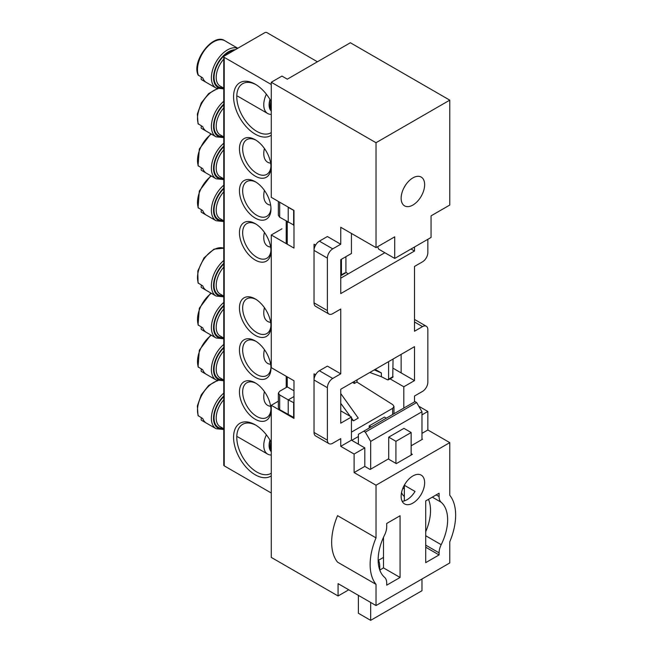 <?xml version="1.0" encoding="UTF-8"?>
<svg xmlns="http://www.w3.org/2000/svg" width="653" height="653" viewBox="0 0 653 653"><rect width="100%" height="100%" fill="white"/><g stroke="black" fill="none" stroke-linecap="round" stroke-linejoin="round"><path stroke-width="0.98" d="M378.152 559.874A41.563 23.998 120 0 0 384.601 577.358A13.607 7.852 120 0 1 386.707 583.08L386.707 585.178L400.069 577.464L400.069 515.756L386.707 523.469L386.707 526.791A13.607 7.852 120 0 1 384.601 534.954A41.563 23.998 120 0 0 378.152 559.874M411.153 453.664L412.361 454.357L396.322 463.614L388.306 458.986L370.137 469.474L364.798 466.389L354.106 472.56L376.022 485.212L376.022 537.868L337.544 515.65A52.901 30.544 120 0 0 331.659 542.292A52.901 30.544 120 0 0 337.544 562.143L376.022 584.353L376.022 605.543L449.77 562.959L449.77 541.778A52.901 30.544 120 0 0 449.77 495.284L449.77 442.628L427.854 429.976L427.854 411.463L418.769 406.223M376.022 537.868A52.901 30.544 120 0 0 370.137 564.502A52.901 30.544 120 0 0 376.022 584.353M424.646 482.738A16.627 9.599 120 0 0 421.209 475.131A16.627 9.599 120 0 0 408.394 479.58A16.627 9.599 120 0 0 401.138 496.313A16.627 9.599 120 0 0 404.582 503.928A16.627 9.599 120 0 0 417.389 499.472A16.627 9.599 120 0 0 424.646 482.738M424.646 184.685A16.627 9.599 120 0 0 421.209 177.077A16.627 9.599 120 0 0 408.394 181.526A16.627 9.599 120 0 0 401.138 198.259A16.627 9.599 120 0 0 404.582 205.875A16.627 9.599 120 0 0 417.389 201.418A16.627 9.599 120 0 0 424.646 184.685M376.022 605.543L338.074 583.635L338.074 595.977L271.273 557.409L271.273 405.293L293.989 418.41L293.989 380.764L271.273 367.655L271.273 234.982L293.989 248.091L293.989 210.454L271.273 197.337L271.273 82.254L281.965 76.083L287.304 79.168L350.367 42.755L449.77 100.146L449.77 205.05L431.062 215.849L431.062 237.447L394.722 258.425L378.691 249.168L377.605 246.712M357.044 379.842L357.044 382.16M411.153 445.795L422.515 439.232L421.977 438.93M390.07 378.854L403.807 386.78L403.807 408.076M327.39 387.711L314.028 379.997A7.558 4.367 -60 0 1 319.374 370.741L327.39 366.113L340.744 373.826L332.728 378.454A7.558 4.367 120 0 0 327.39 387.711L327.39 440.163A7.558 4.367 120 0 0 328.949 443.624A7.558 4.367 120 0 0 332.728 443.248L340.744 438.62L340.744 446.334L354.106 454.047L364.798 447.876L351.436 440.163L351.436 417.022L340.744 410.851M327.39 258.123L314.028 250.409A7.558 4.367 -60 0 1 319.374 241.153L327.39 236.525L340.744 244.238L332.728 248.866A7.558 4.367 120 0 0 327.39 258.123L327.39 310.575A7.558 4.367 120 0 0 328.949 314.036A7.558 4.367 120 0 0 332.728 313.66L340.744 309.032L340.744 373.826M427.854 239.3L427.854 252.564A7.558 4.367 120 0 1 422.515 261.82L414.5 266.448L414.5 331.242L422.515 326.614L414.5 321.986M328.949 443.624L315.595 435.91A7.558 4.367 -60 0 1 314.028 432.449L314.028 373.826L315.595 374.724M351.436 417.022L340.744 423.193L340.744 389.253L414.5 346.67L414.5 380.609L393.057 368.235M271.273 82.254L376.022 142.721L376.022 247.626L340.744 227.268L340.744 244.238M328.949 314.036L315.595 306.322A7.558 4.367 -60 0 1 314.028 302.861L314.028 244.238L315.595 245.136M394.722 258.425L394.722 236.827L376.022 247.626M425.715 547.222L439.077 554.936L439.077 552.846L425.715 545.133M286.21 231.26L287.255 231.864M414.5 247.014L414.5 251.021L340.744 293.605L340.744 259.665L351.436 253.495L351.436 233.439M364.798 466.389L364.798 447.876M405.317 483.522A16.627 9.599 -60 0 1 404.346 485.269L415.03 491.44A16.627 9.599 -60 0 1 402.175 501.3M404.346 485.269L404.346 500.9M351.436 440.163L340.744 446.334M383.499 537.272L383.499 567.898L379.777 570.045M354.106 472.56L354.106 454.047M414.5 319.431L426.295 326.247A7.558 4.367 120 0 1 427.854 329.7L427.854 382.152A7.558 4.367 120 0 1 422.515 391.408L414.5 396.036L414.5 401.905M376.022 485.212L449.77 442.628M421.977 433.372L427.854 429.976M449.77 100.146L376.022 142.721M403.807 386.78L414.5 380.609M426.295 326.247A7.558 4.367 120 0 0 422.515 326.614M421.977 414.859L427.854 411.463M425.715 535.754L441.191 544.692A41.563 23.998 120 0 0 441.191 502.279L432.294 497.145M441.191 544.692A13.607 7.852 120 0 0 439.077 552.846M436.196 494.892L439.077 496.558L439.077 493.227L425.715 500.941L425.715 562.649L439.077 554.936M439.077 496.558A13.607 7.852 120 0 0 441.191 502.279M338.074 595.977L348.767 589.806M405.317 185.468A16.627 9.599 -60 0 1 403.905 187.917M378.544 560.266L383.499 557.409M384.837 252.719L340.744 278.178M414.5 251.021L411.023 249.022M271.273 234.982L281.965 228.811M271.273 405.293L278.358 401.203M401.138 354.383L401.138 372.896M383.499 567.898L400.069 577.464M363.729 431.217L415.03 401.595L416.63 402.517L365.329 432.139L363.729 431.217L358.383 434.302L358.383 444.171M358.383 595.356L358.383 613.257L370.675 620.35L370.675 602.458M404.346 496.509A22.675 13.093 -60 0 1 401.546 492.509M386.307 418.181L384.437 417.096L369.206 425.895L369.206 428.05M369.206 425.895L371.075 426.972M411.153 432.523L395.922 441.314L388.715 437.151L403.938 428.36L411.153 432.523L411.153 455.051M421.977 439.542L421.977 411.774L370.675 441.395L370.675 469.164M421.977 579.007L421.977 590.728L370.675 620.35M425.715 531.705A40.812 23.565 120 0 0 428.474 499.349M378.16 559.49A22.675 13.093 120 0 1 379.76 566.633L379.76 570.004M388.715 437.151L388.715 459.214M416.63 402.517L421.977 411.774M365.329 432.139L370.675 441.395M395.922 441.314L395.922 463.377M293.989 417.602L279.672 409.668L278.358 407.799L278.358 393.114L279.696 391.261L287.255 386.903L287.255 376.879M287.255 244.206L287.255 221.751M287.255 386.903L293.989 390.788M278.358 393.114L279.672 394.943L288.226 399.881L293.989 396.551M278.66 201.606L288.495 207.279M278.358 201.426L278.358 215.351L279.672 217.22L279.672 202.495M293.989 225.163L279.672 217.22M345.919 256.678L345.919 272.219A30.291 17.492 -60 0 1 347.943 274.023M288.226 414.777L288.226 399.881L293.989 402.811M358.383 436.514L351.747 440.342M288.226 222.33L288.226 207.434L293.915 210.413M351.436 419.61L353.526 420.818L351.436 417.961M350.245 416.336L340.744 403.334M353.526 420.818L358.252 418.091L340.744 393.53M351.436 432.131L392.649 408.337L393.988 406.468L392.763 404.648L356.848 382.038L354.399 383.458L352.587 382.413M341.454 259.257L341.454 274.799L344.915 272.864M341.454 274.799L340.744 275.705M293.646 417.798L293.646 403.007M357.044 381.197L356.848 382.038M387.556 379.85L388.584 379.189L387.556 379.85L381.376 376.708L369.818 372.463M293.646 225.358L293.646 210.568M354.399 383.458L354.399 381.368M392.755 376.854L393.057 359.052M375.173 369.378L381.376 372.961L381.376 376.708M393.057 376.61L388.584 379.189L388.584 361.631M374.251 369.908L381.376 372.961M255.217 139.718L255.217 139.718A22.292 12.872 60 0 1 270.979 167.021A22.292 12.872 60 0 1 255.217 176.122A22.292 12.872 60 0 1 239.447 148.819A22.292 12.872 60 0 1 255.217 139.718M256.033 140.215A20.031 11.566 -120 0 0 246.801 139.644A20.031 11.566 -120 0 0 242.655 148.819A20.031 11.566 -120 0 0 256.817 173.347A20.031 11.566 -120 0 0 266.832 174.335A20.031 11.566 -120 0 0 270.954 166.058M271.273 135.195A30.609 17.672 60 0 1 255.217 134.159A30.609 17.672 60 0 1 233.57 96.668A30.609 17.672 60 0 1 255.217 84.18L255.217 84.18A30.609 17.672 60 0 1 271.273 101.688M256.033 84.67A28.34 16.366 -120 0 0 242.647 83.698A28.34 16.366 -120 0 0 236.778 96.668A28.34 16.366 -120 0 0 256.817 131.384A28.34 16.366 -120 0 0 270.987 132.788A28.34 16.366 -120 0 0 271.273 132.616M255.217 382.846L255.217 382.846A22.292 12.872 60 0 1 270.979 410.149A22.292 12.872 60 0 1 255.217 419.25A22.292 12.872 60 0 1 239.447 391.947A22.292 12.872 60 0 1 255.217 382.846M256.033 383.344A20.031 11.566 -120 0 0 246.801 382.78A20.031 11.566 -120 0 0 242.655 391.947A20.031 11.566 -120 0 0 256.817 416.475A20.031 11.566 -120 0 0 266.832 417.471A20.031 11.566 -120 0 0 270.954 409.186M271.273 475.825A30.609 17.672 60 0 1 255.217 474.788A30.609 17.672 60 0 1 233.57 437.306A30.609 17.672 60 0 1 255.217 424.809L255.217 424.809A30.609 17.672 60 0 1 271.273 442.318M256.033 425.299A28.34 16.366 -120 0 0 242.647 424.328A28.34 16.366 -120 0 0 236.778 437.306A28.34 16.366 -120 0 0 256.817 472.013A28.34 16.366 -120 0 0 270.987 473.417A28.34 16.366 -120 0 0 271.273 473.245M255.217 223.636L255.217 223.636A22.292 12.872 60 0 1 270.979 250.94A22.292 12.872 60 0 1 255.217 260.049A22.292 12.872 60 0 1 239.447 232.737A22.292 12.872 60 0 1 255.217 223.636M256.033 224.134A20.031 11.566 -120 0 0 246.801 223.571A20.031 11.566 -120 0 0 242.655 232.737A20.031 11.566 -120 0 0 256.817 257.266A20.031 11.566 -120 0 0 266.832 258.262A20.031 11.566 -120 0 0 270.954 249.985M255.217 298.919L255.217 298.919A22.292 12.872 60 0 1 270.979 326.231A22.292 12.872 60 0 1 255.217 335.332A22.292 12.872 60 0 1 239.447 308.028A22.292 12.872 60 0 1 255.217 298.919M256.033 299.425A20.031 11.566 -120 0 0 246.801 298.854A20.031 11.566 -120 0 0 242.655 308.028A20.031 11.566 -120 0 0 256.817 332.557A20.031 11.566 -120 0 0 266.832 333.544A20.031 11.566 -120 0 0 270.954 325.267M255.217 181.673L255.217 181.673A22.292 12.872 60 0 1 270.979 208.984A22.292 12.872 60 0 1 255.217 218.086A22.292 12.872 60 0 1 239.447 190.782A22.292 12.872 60 0 1 255.217 181.673M256.033 182.179A20.031 11.566 -120 0 0 246.801 181.607A20.031 11.566 -120 0 0 242.655 190.782A20.031 11.566 -120 0 0 256.817 215.31A20.031 11.566 -120 0 0 266.832 216.298A20.031 11.566 -120 0 0 270.954 208.021M255.217 340.882L255.217 340.882A22.292 12.872 60 0 1 270.979 368.194A22.292 12.872 60 0 1 255.217 377.295A22.292 12.872 60 0 1 239.447 349.984A22.292 12.872 60 0 1 255.217 340.882M256.033 341.388A20.031 11.566 -120 0 0 246.801 340.817A20.031 11.566 -120 0 0 242.655 349.984A20.031 11.566 -120 0 0 256.817 374.512A20.031 11.566 -120 0 0 266.832 375.508A20.031 11.566 -120 0 0 270.954 367.231M317.423 61.782L266.971 32.65A1.51 0.873 0 0 0 264.832 32.65L224.216 56.101A1.51 0.873 0 0 0 223.775 56.713A1.51 0.873 0 0 0 224.216 57.333L271.273 84.498M223.775 56.713L223.775 465.23A1.51 0.873 0 0 0 224.216 465.842L271.273 493.015M201.32 77.103L201.108 79.291A22.675 13.093 120 0 0 202.193 80.058L205.385 81.764A22.675 13.093 120 0 1 202.74 77.919L198.055 74.973C191.378 60.77 213.621 32.381 224.869 40.78A22.675 13.093 120 0 0 205.605 48.902A22.675 13.093 120 0 0 198.463 75.454M271.273 114.381A18.896 10.905 -60 0 1 267.673 113.5A18.896 10.905 -60 0 1 266.367 94.195M269.991 99.436A15.117 8.726 120 0 0 271.273 111.051M271.273 110.52A14.741 8.505 -60 0 1 270.146 99.705M201.32 125.849L201.108 128.045A22.675 13.093 120 0 0 202.193 128.804L205.385 130.51A22.675 13.093 120 0 1 202.74 126.674L198.055 123.719L197.353 114.071L201.279 102.945L208.674 93.567L217.384 88.686M270.644 163.119A18.896 10.905 -60 0 1 267.673 162.246A18.896 10.905 -60 0 1 264.416 148.451M201.32 285.059L201.108 287.255A22.675 13.093 120 0 0 202.193 288.014L205.385 289.72A22.675 13.093 120 0 1 202.74 285.883L198.055 282.929L197.802 271.028L203.981 257.935L214.004 249.136L223.775 248.213A22.675 13.093 120 0 0 205.605 256.858A22.675 13.093 120 0 0 198.463 283.41M270.644 322.329A18.896 10.905 -60 0 1 267.673 321.456A18.896 10.905 -60 0 1 264.416 307.661M201.32 417.732L201.108 419.928A22.675 13.093 120 0 0 202.193 420.687L205.385 422.393A22.675 13.093 120 0 1 202.74 418.557L198.055 415.602L197.353 405.954L201.279 394.82L208.674 385.45L217.384 380.568M271.273 455.01A18.896 10.905 -60 0 1 267.673 454.129A18.896 10.905 -60 0 1 266.367 434.825M269.991 440.065A15.117 8.726 120 0 0 271.273 451.68M271.273 451.158A14.741 8.505 -60 0 1 270.146 440.334M201.32 209.776L201.108 211.972A22.675 13.093 120 0 0 202.193 212.731L205.385 214.437A22.675 13.093 120 0 1 202.74 210.601L198.055 207.646L199.312 190.994L210.837 175.755M270.644 247.038A18.896 10.905 -60 0 1 267.673 246.173A18.896 10.905 -60 0 1 264.416 232.378M201.32 368.986L201.108 371.173A22.675 13.093 120 0 0 202.193 371.941L205.385 373.647A22.675 13.093 120 0 1 202.74 369.802L198.055 366.855L199.312 350.204L210.837 334.965M270.644 406.248A18.896 10.905 -60 0 1 267.673 405.382A18.896 10.905 -60 0 1 264.416 391.588M201.32 167.813L201.108 170.009A22.675 13.093 120 0 0 202.193 170.768L205.385 172.474A22.675 13.093 120 0 1 202.74 168.637L198.055 165.682L199.312 149.039L210.837 133.8M270.644 205.083A18.896 10.905 -60 0 1 267.673 204.209A18.896 10.905 -60 0 1 264.416 190.415M201.32 327.022L201.108 329.218A22.675 13.093 120 0 0 202.193 329.977L205.385 331.683A22.675 13.093 120 0 1 202.74 327.847L198.055 324.892L199.312 308.24L210.837 293.001M270.644 364.284A18.896 10.905 -60 0 1 267.673 363.419A18.896 10.905 -60 0 1 264.416 349.624M314.028 432.449L327.39 440.163M319.374 370.741L332.728 378.454M314.028 302.861L327.39 310.575M319.374 241.153L332.728 248.866M402.909 488.118L404.346 488.942M279.672 409.668L279.672 394.943M392.649 408.337L392.649 414.516M224.216 57.333L224.216 465.842M286.21 221.13L286.21 243.602M286.21 376.275L286.21 387.507M222.902 87.649A20.406 11.778 -60 0 1 214.086 78.36A20.406 11.778 -60 0 1 221.359 58.688A20.406 11.778 -60 0 1 233.945 50.485M223.775 59.113A18.896 10.905 120 0 0 222.959 60.076A18.896 10.905 120 0 0 220.118 86.041L223.775 88.155M202.193 80.058L216.086 88.073A22.675 13.093 -60 0 1 219.498 56.925A22.675 13.093 -60 0 1 237.716 48.306M235.227 49.742A21.165 12.219 120 0 0 221.098 58.305A21.165 12.219 120 0 0 213.604 79.348A21.165 12.219 120 0 0 223.775 88.179M271.273 109.541A14.741 8.505 -60 0 1 270.987 101.166M222.902 136.395A20.406 11.778 -60 0 1 214.086 127.115A20.406 11.778 -60 0 1 221.359 107.443A20.406 11.778 -60 0 1 223.775 104.79M223.775 107.859A18.896 10.905 120 0 0 222.959 108.822A18.896 10.905 120 0 0 220.118 134.787L223.775 136.901M202.193 128.804L216.086 136.828A22.675 13.093 -60 0 1 219.498 105.672A22.675 13.093 -60 0 1 223.775 101.272M223.775 104.137A21.165 12.219 120 0 0 221.098 107.059A21.165 12.219 120 0 0 213.604 128.094A21.165 12.219 120 0 0 223.775 136.926M217.849 88.849A22.675 13.093 120 0 0 205.605 97.648A22.675 13.093 120 0 0 198.463 124.201M222.902 295.605A20.406 11.778 -60 0 1 214.086 286.324A20.406 11.778 -60 0 1 221.359 266.653A20.406 11.778 -60 0 1 223.775 263.992M223.775 267.069A18.896 10.905 120 0 0 222.959 268.032A18.896 10.905 120 0 0 220.118 293.997L223.775 296.111M202.193 288.014L216.086 296.038A22.675 13.093 -60 0 1 219.498 264.881A22.675 13.093 -60 0 1 223.775 260.482M223.775 263.347A21.165 12.219 120 0 0 221.098 266.269A21.165 12.219 120 0 0 213.604 287.304A21.165 12.219 120 0 0 223.775 296.136M222.902 428.278A20.406 11.778 -60 0 1 214.086 418.997A20.406 11.778 -60 0 1 221.359 399.326A20.406 11.778 -60 0 1 223.775 396.665M223.775 399.742A18.896 10.905 120 0 0 222.959 400.705A18.896 10.905 120 0 0 220.118 426.67L223.775 428.784M202.193 420.687L216.086 428.711A22.675 13.093 -60 0 1 219.498 397.555A22.675 13.093 -60 0 1 223.775 393.155M223.775 396.02A21.165 12.219 120 0 0 221.098 398.942A21.165 12.219 120 0 0 213.604 419.977A21.165 12.219 120 0 0 223.775 428.809M217.849 380.732A22.675 13.093 120 0 0 205.605 389.531A22.675 13.093 120 0 0 198.463 416.083M271.273 450.17A14.741 8.505 -60 0 1 270.987 441.795M222.902 220.322A20.406 11.778 -60 0 1 214.086 211.033A20.406 11.778 -60 0 1 221.359 191.362A20.406 11.778 -60 0 1 223.775 188.709M223.775 191.786A18.896 10.905 120 0 0 222.959 192.749A18.896 10.905 120 0 0 220.118 218.714L223.775 220.828A21.165 12.219 120 0 1 213.604 212.021A21.165 12.219 120 0 1 221.098 190.978A21.165 12.219 120 0 1 223.775 188.056M202.193 212.731L216.086 220.747A22.675 13.093 -60 0 1 219.498 189.599A22.675 13.093 -60 0 1 223.775 185.191M211.319 176.032A22.675 13.093 120 0 0 205.605 181.575A22.675 13.093 120 0 0 198.463 208.127M222.902 379.532A20.406 11.778 -60 0 1 214.086 370.243A20.406 11.778 -60 0 1 221.359 350.571A20.406 11.778 -60 0 1 223.775 347.918M223.775 350.996A18.896 10.905 120 0 0 222.959 351.959A18.896 10.905 120 0 0 220.118 377.924L223.775 380.03A21.165 12.219 120 0 1 213.604 371.231A21.165 12.219 120 0 1 221.098 350.188A21.165 12.219 120 0 1 223.775 347.265M202.193 371.941L216.086 379.956A22.675 13.093 -60 0 1 219.498 348.808A22.675 13.093 -60 0 1 223.775 344.4M211.319 335.242A22.675 13.093 120 0 0 205.605 340.784A22.675 13.093 120 0 0 198.463 367.337M222.902 178.359A20.406 11.778 -60 0 1 214.086 169.078A20.406 11.778 -60 0 1 221.359 149.406A20.406 11.778 -60 0 1 223.775 146.745M223.775 149.823A18.896 10.905 120 0 0 222.959 150.786A18.896 10.905 120 0 0 220.118 176.751L223.775 178.865A21.165 12.219 120 0 1 213.604 170.058A21.165 12.219 120 0 1 221.098 149.023A21.165 12.219 120 0 1 223.775 146.101M202.193 170.768L216.086 178.791A22.675 13.093 -60 0 1 219.498 147.635A22.675 13.093 -60 0 1 223.775 143.236M211.319 134.069A22.675 13.093 120 0 0 205.605 139.611A22.675 13.093 120 0 0 198.463 166.164M222.902 337.568A20.406 11.778 -60 0 1 214.086 328.288A20.406 11.778 -60 0 1 221.359 308.608A20.406 11.778 -60 0 1 223.775 305.955M223.775 309.032A18.896 10.905 120 0 0 222.959 309.995A18.896 10.905 120 0 0 220.118 335.96L223.775 338.074A21.165 12.219 120 0 1 213.604 329.267A21.165 12.219 120 0 1 221.098 308.224A21.165 12.219 120 0 1 223.775 305.302M202.193 329.977L216.086 337.993A22.675 13.093 -60 0 1 219.498 306.845A22.675 13.093 -60 0 1 223.775 302.445M211.319 293.279A22.675 13.093 120 0 0 205.605 298.821A22.675 13.093 120 0 0 198.463 325.374M345.608 272.913L340.915 275.623M393.988 413.741L393.988 406.468M388.266 379.891L392.959 377.181M237.806 48.257L224.869 40.78M267.673 113.5L237.651 96.162M216.086 88.073L223.775 88.873M216.086 136.828L223.775 137.62M216.086 296.038L223.775 296.829M267.673 454.129L237.651 436.8M216.086 428.711L223.775 429.503M216.086 220.747L223.775 221.547M216.086 379.956L223.775 380.756M216.086 178.791L223.775 179.583M216.086 337.993L223.775 338.793"/></g></svg>
